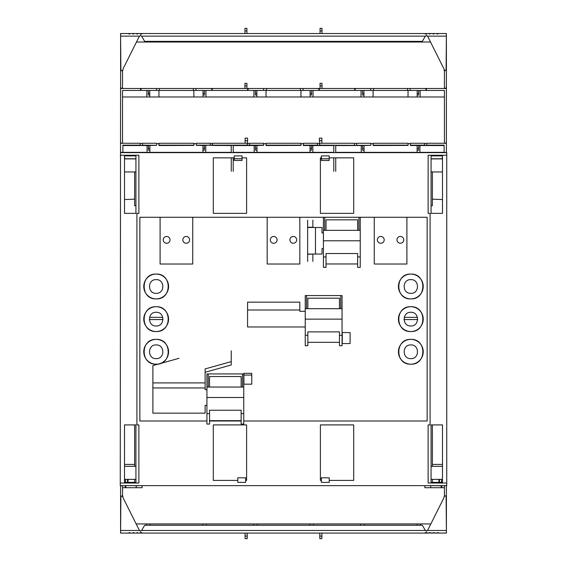 <?xml version="1.0" encoding="UTF-8"?>
<svg xmlns="http://www.w3.org/2000/svg" width="567" height="567" viewBox="0 0 567 567"><rect width="100%" height="100%" fill="white"/><g stroke="black" fill="none" stroke-linecap="round" stroke-linejoin="round"><path stroke-width="0.85" d="M243.753 420.998L427.149 420.998L427.149 217.274L139.851 217.274L139.851 420.998L206.927 420.998M243.93 384.171L243.93 373.327L251.769 373.327L251.769 384.171L243.93 384.171M342.27 343.552L342.27 332.581L350.101 332.581L350.101 343.552L342.27 343.552M410.827 274.081C394.823 273.308 394.823 299.659 410.827 298.894C426.831 299.659 426.831 273.308 410.827 274.081A12.403 12.403 0 0 1 423.23 286.484A12.403 12.403 0 0 1 410.827 298.894A12.403 12.403 0 0 1 398.424 286.484A12.403 12.403 0 0 1 410.827 274.081M410.827 306.726C394.823 305.96 394.823 332.305 410.827 331.539C426.831 332.305 426.831 305.96 410.827 306.726A12.403 12.403 0 0 1 423.23 319.136A12.403 12.403 0 0 1 410.827 331.539A12.403 12.403 0 0 1 398.424 319.136A12.403 12.403 0 0 1 410.827 306.726M410.827 339.378C394.823 338.605 394.823 364.957 410.827 364.184C426.831 364.957 426.831 338.605 410.827 339.378A12.403 12.403 0 0 1 423.23 351.781A12.403 12.403 0 0 1 410.827 364.184A12.403 12.403 0 0 1 398.424 351.781A12.403 12.403 0 0 1 410.827 339.378M156.173 274.081C140.169 273.308 140.169 299.659 156.173 298.894C172.177 299.659 172.177 273.308 156.173 274.081A12.403 12.403 0 0 1 168.576 286.484A12.403 12.403 0 0 1 156.173 298.894A12.403 12.403 0 0 1 143.77 286.484A12.403 12.403 0 0 1 156.173 274.081M156.173 306.726C140.169 305.96 140.169 332.305 156.173 331.539C172.177 332.305 172.177 305.96 156.173 306.726A12.403 12.403 0 0 1 168.576 319.136A12.403 12.403 0 0 1 156.173 331.539A12.403 12.403 0 0 1 143.77 319.136A12.403 12.403 0 0 1 156.173 306.726M156.173 339.378C140.169 338.605 140.169 364.957 156.173 364.184C172.177 364.957 172.177 338.605 156.173 339.378A12.403 12.403 0 0 1 168.576 351.781A12.403 12.403 0 0 1 156.173 364.184A12.403 12.403 0 0 1 143.77 351.781A12.403 12.403 0 0 1 156.173 339.378M241.145 420.998L209.542 420.998M120.587 152.629L446.739 152.629L446.739 485.636L120.261 485.636L120.573 88.487L156.549 88.487L156.549 90.444L444.436 90.444L444.436 143.075L446.399 143.075L446.399 38.088M446.739 483.027L428.128 483.027L428.128 424.91L430.091 424.91L430.091 213.355L428.128 213.355L428.128 155.238L446.739 155.238M120.261 483.027L138.872 483.027L138.872 424.91L136.909 424.91L136.909 213.355L138.872 213.355L138.872 155.238L120.261 155.238M320.39 480.412L321.369 480.412L321.369 477.804L329.207 477.804L329.207 480.412L353.695 480.412L353.695 424.91L320.39 424.91L320.39 480.412M321.369 480.412L321.369 482.375L329.207 482.375L329.207 480.412M213.305 480.412L237.793 480.412L237.793 477.804L245.631 477.804L245.631 480.412L246.61 480.412L246.61 424.91L213.305 424.91L213.305 480.412M237.793 480.412L237.793 482.375L245.631 482.375L245.631 480.412M321.369 155.897L321.369 160.461L329.207 160.461L329.207 155.897L321.369 155.897M329.207 157.853L353.695 157.853L353.695 213.355L320.39 213.355L320.39 157.853L321.369 157.853M242.052 157.853L246.61 157.853L246.61 213.355L213.305 213.355L213.305 157.853L234.214 157.853L234.214 160.461L242.052 160.461L242.052 155.897L234.214 155.897L234.214 157.853M410.827 279.63C401.982 279.205 401.982 293.763 410.827 293.345C419.672 293.763 419.672 279.205 410.827 279.63M410.827 312.275C401.982 311.85 401.982 326.415 410.827 325.99C419.672 326.415 419.672 311.85 410.827 312.275M410.827 344.927C401.982 344.502 401.982 359.06 410.827 358.635C419.672 359.06 419.672 344.502 410.827 344.927M156.173 279.63C147.328 279.205 147.328 293.763 156.173 293.345C165.018 293.763 165.018 279.205 156.173 279.63M156.173 312.275C147.328 311.85 147.328 326.415 156.173 325.99C165.018 326.415 165.018 311.85 156.173 312.275M156.173 344.927C147.328 344.502 147.328 359.06 156.173 358.635C165.018 359.06 165.018 344.502 156.173 344.927M135.931 424.91L135.931 482.375L124.506 482.375L124.506 424.91L135.931 424.91M431.069 424.91L431.069 482.375L442.494 482.375L442.494 424.91L431.069 424.91M442.494 155.897L442.494 213.355L431.069 213.355L431.069 155.897L442.494 155.897M135.931 213.355L135.931 155.897L124.506 155.897L124.506 213.355L135.931 213.355M135.931 466.308L124.506 466.308M135.931 479.37L124.506 479.37M124.506 158.895L135.931 158.895M124.506 171.957L135.931 171.957M442.494 479.37L431.069 479.37M442.494 466.308L431.069 466.308M431.069 158.895L442.494 158.895M431.069 171.957L442.494 171.957M441.516 482.375L441.516 479.37M432.373 464.416L442.494 464.416M442.494 199.52L432.373 199.187M124.506 199.52L134.627 199.187M124.506 464.416L134.627 464.416M438.908 479.37L438.993 482.375M125.484 482.375L125.484 479.37M128.092 479.37L128.007 482.375M420.586 525.248L420.586 523.943L364.255 523.943L364.255 525.248M416.915 523.943L416.915 525.248M206.416 525.248L206.416 523.943L150.085 523.943L150.085 525.248M202.745 523.943L202.745 525.248M313.501 525.248L313.501 523.943L257.17 523.943L257.17 525.248M309.83 523.943L309.83 525.248M245.107 538.65L245.107 536.084L247.198 536.084L247.198 538.65L245.107 538.65M245.107 533.086L245.107 536.084M247.198 533.086L247.198 536.084M444.457 485.636L441.19 485.749L441.19 487.705L444.457 487.705M441.19 485.749L426.823 485.636M446.413 485.636L444.457 485.749L444.457 495.941M432.373 482.375L432.373 479.37M432.373 466.308L432.373 424.91M122.543 485.636L134.627 485.636M134.627 482.375L134.627 479.37M134.627 466.308L134.627 424.91M122.543 495.941L122.543 485.749L120.587 485.749L120.587 533.086L141.807 533.086L141.353 532.633M134.627 485.749L136.257 485.749L136.257 487.705L142.133 487.705L142.133 485.636M140.177 485.636L136.257 485.749M441.842 485.749L441.842 487.705M430.743 485.749L430.743 487.705L441.19 487.705M424.867 485.636L424.867 487.705L430.743 487.705M149.334 319.568L163.012 319.568M403.988 319.568L417.666 319.568M243.93 375.071L251.769 375.071M136.257 487.705L125.81 487.705L125.81 485.749M125.158 485.749L125.158 487.705L125.81 487.705M122.543 487.705L125.158 487.705M425.647 532.633L425.193 533.086L410.827 533.086M446.413 485.749L446.413 533.086L426.497 532.937M319.802 533.086L319.802 536.084L321.893 536.084L321.893 533.086M321.893 536.084L321.893 538.65L319.802 538.65L319.802 536.084M156.173 533.086L141.807 533.086M206.416 523.943L257.17 523.943M313.501 523.943L364.255 523.943M420.586 523.943L430.842 523.943M136.158 523.943L150.085 523.943M360.584 525.248L360.584 523.943M253.499 525.248L253.499 523.943M146.414 525.248L146.414 523.943M425.193 533.086L426.497 533.086M321.893 140.729L319.412 140.729L319.412 138.121L321.893 138.121L321.893 143.267M319.412 140.729L319.675 144.975M245.107 140.729L245.107 138.121L247.588 138.121L247.588 140.729L245.107 140.729L245.107 143.267M247.588 140.729L247.325 144.975M247.588 143.444L249.544 143.444M263.655 143.267L249.544 143.267L249.544 145.152L263.655 145.152L263.655 143.267M210.371 143.267L196.26 143.267L196.26 145.152L210.371 145.152L210.371 143.267M210.371 143.444L212.59 143.444M247.325 143.267L212.59 143.267L212.59 145.152L247.325 145.152L247.325 143.267M256.964 145.535L256.964 152.346L254.158 152.346L254.158 145.542L247.325 145.45L249.544 145.152M210.371 145.152L212.59 145.152M212.59 145.336L196.26 145.152M202.951 150.205L204.453 150.198L204.474 145.528M231.265 145.542L212.59 145.45M205.757 145.542L205.757 152.346L120.587 152.346M256.964 150.205L255.462 150.198L255.441 145.528M247.325 145.336L263.655 145.152M231.265 152.629L231.265 145.209L233.221 145.209L233.221 152.629M254.158 145.542L233.221 145.542M149.879 150.205L148.377 150.198L148.356 145.528M310.036 150.205L311.538 150.198L311.559 145.528M364.049 150.205L362.547 150.198L362.526 145.528M417.121 150.205L418.623 150.198L418.644 145.528M231.265 152.346L205.757 152.346M333.779 152.346L256.964 152.346M254.158 152.346L233.221 152.346M231.265 171.298L231.265 157.853M233.221 171.298L233.221 157.853M444.131 145.542L419.927 145.542L419.927 152.346L444.131 152.346L444.131 145.152L426.76 145.152L426.76 143.267L446.413 143.267L446.413 152.346L444.131 152.629M140.24 145.45L147.073 145.542L147.073 152.346M149.879 145.535L149.879 152.346M202.951 145.535L202.951 152.346M310.036 145.535L310.036 152.346M317.456 145.152L303.345 145.152L303.345 143.267L317.456 143.267L317.456 145.322L319.675 145.322L312.842 145.542L312.842 152.346M354.41 145.45L361.243 145.542L361.243 152.346L419.927 152.346M364.049 145.535L364.049 152.346M417.121 145.535L417.121 152.346M424.541 145.152L410.43 145.152L410.43 143.267L424.541 143.267L424.541 145.322L426.76 145.45L419.927 145.542M124.506 156.804L124.832 158.76L135.931 158.76M156.57 143.664L158.951 143.664M193.879 143.664L196.26 143.664M147.073 145.542L122.869 145.542M120.587 143.267L140.24 143.267L140.24 145.152L122.869 145.152L122.869 152.629M333.779 145.542L312.842 145.542M263.655 143.664L266.036 143.664M300.964 143.664L303.345 143.664M234.214 158.76L242.052 158.76M321.369 158.76L329.207 158.76M333.779 171.298L333.779 157.853M333.779 152.629L333.779 145.209L335.735 145.209L335.735 152.629M134.627 158.76L135.931 158.781M134.627 171.957L134.627 205.701L135.931 205.701M149.553 317.357L162.793 317.357M404.207 317.357L417.447 317.357M234.214 158.781L242.052 158.781M321.369 158.781L329.207 158.781M424.541 143.444L426.76 143.444M431.069 158.76L442.168 158.76L442.494 156.804M140.24 143.444L142.459 143.444M156.57 145.152L156.57 143.267L142.459 143.267L142.459 145.152L156.57 145.329L142.459 145.152M354.41 145.152L354.41 143.267L319.675 143.267L319.675 145.152L354.41 145.322M354.41 143.444L356.629 143.444M370.74 145.152L370.74 143.267L356.629 143.267L356.629 145.152M317.456 143.444L319.412 143.444M303.345 145.152L303.345 145.535L319.675 145.45M361.243 145.542L335.735 145.542M361.243 152.346L335.735 152.346M370.74 143.664L373.121 143.664M408.049 143.664L410.43 143.664M410.43 145.152L410.43 145.535L426.76 145.45M335.735 171.298L335.735 157.853M431.069 158.781L432.373 158.895M432.373 158.76L442.168 158.76L432.373 158.781M432.373 171.957L432.373 205.701L431.069 205.701M363.008 145.535L370.74 145.336L356.735 145.336L363.008 145.535M373.121 145.528L408.049 145.421L373.121 145.528M408.049 145.421L373.121 145.421M408.049 145.407L373.121 145.407M373.121 145.152L408.049 145.152L408.049 143.267L373.121 143.267L373.121 145.336L408.049 145.294M373.277 145.209L373.866 145.209L373.277 145.294M148.838 145.535L156.57 145.336L142.565 145.336L148.838 145.535M158.951 145.528L193.879 145.421L158.951 145.528M193.879 145.421L158.951 145.421M193.879 145.407L158.951 145.407M158.951 145.152L158.951 143.267L193.879 143.267L193.879 145.152L158.951 145.152L193.879 145.294M204.574 145.528L196.26 145.336L204.574 145.528M159.107 145.209L159.696 145.209L159.107 145.294M255.923 145.535L263.655 145.336L249.65 145.336L255.923 145.535M266.036 145.528L300.964 145.421L266.036 145.528M300.964 145.421L266.036 145.421M300.964 145.407L266.036 145.407M266.036 145.152L300.964 145.152L300.964 143.267L266.036 143.267L266.036 145.336L300.219 145.294M266.192 145.209L266.781 145.209L266.192 145.294M300.964 145.152L300.219 145.209M322.006 83.314L322.006 85.915L320.05 85.915L320.05 83.314L322.006 83.314M322.006 88.487L322.006 85.915M320.05 88.487L320.05 85.915M444.436 96.978L420.119 96.978L420.119 90.444M420.119 96.978L408.034 96.978L408.034 90.444M373.1 90.444L373.1 96.978L361.016 96.978L361.016 90.444M355.963 88.487L354.659 88.487L354.659 89.792L355.963 88.487L370.719 88.487L370.719 90.444M363.936 95.015L362.504 95.015L362.504 90.444M418.637 90.444L418.637 95.015L417.199 95.015M426.483 88.487L425.172 88.487L426.483 89.792L426.483 88.487L446.399 88.487M311.552 90.444L311.552 95.015L310.114 95.015M361.016 96.978L313.034 96.978L313.034 90.444M313.034 96.978L300.949 96.978L300.949 90.444M256.851 90.444L256.851 96.978L253.931 96.978L253.931 90.444M247.573 88.487L247.573 89.792L248.878 88.487L211.002 88.487L212.313 89.792L212.313 88.487M256.851 95.015L255.419 95.015L255.419 90.444M319.398 88.487L318.087 88.487L319.398 89.792L319.398 88.487L354.659 88.487M248.878 88.487L318.087 88.487M303.069 88.487L303.069 90.444M253.931 96.978L193.864 96.978L193.864 90.444M149.766 90.444L149.766 96.978L122.529 96.978M204.467 90.444L204.467 95.015L203.029 95.015M149.766 95.015L148.334 95.015L148.334 90.444M205.949 90.444L205.949 96.978M370.719 88.487L373.589 88.487L373.589 90.444M373.589 88.487L425.172 88.487M146.846 96.978L146.846 90.444M203.029 90.444L203.029 96.978M158.93 90.444L158.93 96.978L149.766 96.978M141.793 88.487L140.488 89.792L140.488 88.487M122.529 143.267L122.529 90.444L156.549 90.444M120.601 143.075L122.529 143.075M156.549 88.487L159.419 88.487L159.419 90.444M159.419 88.487L195.984 88.487L195.984 90.444M263.634 88.487L263.634 90.444M195.984 88.487L211.002 88.487M410.154 88.487L410.154 90.444M417.199 90.444L417.199 96.978M363.936 90.444L363.936 96.978M310.114 90.444L310.114 96.978M266.015 90.444L266.015 96.978L256.851 96.978M244.958 85.915L244.958 83.314L246.914 83.314L246.914 85.915L244.958 85.915L244.958 88.487M246.914 88.487L246.914 85.915M373.1 96.978L408.034 96.978M266.015 96.978L300.949 96.978M158.93 96.978L193.864 96.978M148.37 148.299L149.879 148.299M202.951 148.299L204.46 148.299M255.455 148.299L256.964 148.299M310.036 148.299L311.545 148.299M362.54 148.299L364.049 148.299M417.121 148.299L418.63 148.299M193.375 88.487L193.375 90.444M407.545 88.487L407.545 90.444M300.46 88.487L300.46 90.444M266.504 88.487L266.504 90.444M242.449 387.048L242.449 373.929L243.753 373.929L243.753 387.048L206.927 387.048L206.927 373.929L242.449 373.929M208.231 387.048L208.231 373.929M209.542 387.048L209.542 376.538L241.145 376.538L241.145 387.048M243.753 387.048L243.753 397.495L206.927 397.495L206.927 387.048M241.145 420.679L209.542 420.679M241.145 413.627L241.145 424.073L243.753 424.073L243.753 413.627L241.145 413.627L241.145 410.232L209.542 410.232L209.542 413.627L206.927 413.627L206.927 397.495M243.753 397.495L243.753 413.627M209.542 413.627L209.542 424.073L206.927 424.073L206.927 413.627M340.76 308.696L340.76 295.57L342.064 295.57L342.064 308.696L305.237 308.696L305.237 295.57L340.76 295.57M306.541 308.696L306.541 295.57M307.853 308.696L307.853 298.185L339.456 298.185L339.456 308.696M342.064 308.696L342.064 319.143L305.237 319.143L305.237 308.696M339.456 342.326L307.853 342.326M339.456 335.274L339.456 345.721L342.064 345.721L342.064 335.274L339.456 335.274L339.456 331.879L307.853 331.879L307.853 335.274L305.237 335.274L305.237 319.143M342.064 319.143L342.064 335.274M307.853 335.274L307.853 345.721L305.237 345.721L305.237 335.274M358.932 230.344L358.932 217.274M360.243 256.915L357.628 256.915L357.628 267.362L360.243 267.362L360.243 217.274M324.721 230.344L324.721 217.274M326.025 230.344L326.025 219.826L357.628 219.826L357.628 230.344M360.243 230.344L323.417 230.344L323.417 217.274M360.243 240.791L323.417 240.791L323.417 230.344M357.628 263.967L326.025 263.967M357.628 256.915L357.628 253.52L326.025 253.52L326.025 256.915L323.417 256.915L323.417 240.791M326.025 256.915L326.025 267.362L323.417 267.362L323.417 256.915M312.864 254.059L307.64 254.299L307.64 261.422M312.864 261.422L312.864 254.299M312.864 220.124L312.864 227.495M307.64 220.124L307.64 254.299M323.417 232.938L322.006 232.938L322.006 227.495L307.64 227.495M323.417 248.608L322.006 248.608L322.006 254.059L307.64 254.059M299.808 309.986L299.808 302.154L247.573 302.154L247.573 309.986L299.808 309.986L299.808 311.297L305.237 311.297M305.237 326.968L247.573 326.968L247.573 309.986M231.244 350.81L231.244 361.626L205.126 368.911L205.126 382.916L152.892 382.916L152.892 365.595L179.009 358.316M231.244 361.626L231.244 364.985L205.126 372.271M206.927 389.649L205.126 389.649L205.126 382.916M205.126 387.956L152.892 387.956L152.892 382.916M243.753 389.649L243.753 405.32M152.892 387.956L152.892 413.159L205.126 413.159L205.126 405.32L206.927 405.32M445.676 495.905L444.748 495.87L444.096 496.515L444.025 497.578L427.575 530.471L446.413 530.471L446.116 496.515L445.35 495.927M446.413 530.471L446.399 532.441L445.74 533.086L438.468 533.086L437.759 532.491L436.682 533.086L434.549 533.086L433.84 532.491L432.763 533.086L430.629 533.086L429.928 532.491L428.85 533.086L426.731 533.086L426.469 532.3L424.392 533.086L142.608 533.086L140.531 532.3L140.269 533.086L138.15 533.086L137.448 532.491L136.371 533.086L134.237 533.086L133.529 532.491L132.451 533.086L130.318 533.086L129.609 532.491L128.532 533.086L121.26 533.086L120.601 532.441L120.884 496.515L122.359 495.877M120.587 530.471L139.425 530.471L122.975 497.578L122.252 495.87L122.89 496.387M141.587 530.471L141.126 530.662A0.652 0.652 0 0 1 141.587 530.471L425.413 530.471L426.285 531.073L427.575 530.471M140.715 531.073L141.126 530.662L140.347 531.073L139.475 530.471A0.652 0.652 0 0 1 139.943 530.662L140.347 531.073M444.117 496.366L444.096 496.515A0.652 0.652 0 0 1 444.748 495.87L444.096 496.515L444.641 495.877M122.252 495.87L122.904 496.515A0.652 0.652 0 0 0 122.252 495.87L121.827 495.87M427.525 530.471A0.652 0.652 0 0 0 427.057 530.662L426.653 531.073M426.285 531.073L425.874 530.662A0.652 0.652 0 0 0 425.413 530.471M425.356 530.471L422.528 525.581A0.652 0.652 0 0 0 421.968 525.248L145.032 525.248A0.652 0.652 0 0 0 144.472 525.581L141.644 530.471M121.827 70.74L122.904 70.095L122.975 69.032L139.425 36.139L120.587 36.139L120.884 70.095L121.65 70.684M122.359 70.733L121.324 70.712M120.587 36.139L120.601 34.169L121.26 33.524L128.532 33.524L129.241 34.126L130.318 33.524L132.451 33.524L133.16 34.126L134.237 33.524L136.371 33.524L137.072 34.126L138.15 33.524L140.269 33.524L140.531 34.311L142.608 33.524L424.392 33.524L426.469 34.311L426.731 33.524L428.85 33.524L429.552 34.126L430.629 33.524L432.763 33.524L433.471 34.126L434.549 33.524L436.682 33.524L437.391 34.126L438.468 33.524L445.74 33.524L446.399 34.169L446.116 70.095L444.641 70.733M446.413 36.139L427.575 36.139L444.025 69.032L444.748 70.74L444.11 70.223M425.413 36.139L425.874 35.948A0.652 0.652 0 0 1 425.413 36.139L141.587 36.139L140.715 35.537L139.425 36.139M426.285 35.537L425.874 35.948L426.653 35.537L427.525 36.139A0.652 0.652 0 0 1 427.057 35.948L426.653 35.537M122.252 70.74L122.904 70.095L122.252 70.74A0.652 0.652 0 0 0 122.904 70.095L122.89 70.223M444.748 70.74L444.096 70.095A0.652 0.652 0 0 0 444.748 70.74L445.173 70.74M139.475 36.139A0.652 0.652 0 0 0 139.943 35.948L140.347 35.537M140.715 35.537L141.126 35.948A0.652 0.652 0 0 0 141.587 36.139M141.644 36.139L144.472 41.037A0.652 0.652 0 0 0 145.032 41.363L421.968 41.363A0.652 0.652 0 0 0 422.528 41.037L425.356 36.139M322.006 28.35L322.006 30.951L320.05 30.951L320.05 28.35L322.006 28.35M322.006 33.524L322.006 30.951M320.05 33.524L320.05 30.951M430.516 42.015L420.119 42.015L420.119 41.363M420.119 42.015L408.034 42.015L408.034 41.363M373.1 41.363L373.1 42.015L361.016 42.015L361.016 41.363M426.483 33.722L425.172 33.524L425.619 33.963M361.016 42.015L313.034 42.015L313.034 41.363M313.034 42.015L300.949 42.015L300.949 41.363M256.851 41.363L256.851 42.015L253.931 42.015L253.931 41.363M253.931 42.015L193.864 42.015L193.864 41.363M149.766 41.363L149.766 42.015L136.484 42.015M205.949 41.363L205.949 42.015M423.606 33.524L425.172 33.524M146.846 42.015L146.846 41.363M141.325 33.992L141.793 33.524L140.488 33.644M203.029 41.363L203.029 42.015M158.93 41.363L158.93 42.015L149.766 42.015M122.529 88.487L122.529 70.684M120.601 88.487L120.601 38.081M120.601 88.112L122.529 88.112M141.793 33.524L143.359 33.524M120.594 35.487L120.573 33.524L140.488 33.524M444.436 88.487L444.436 70.662M444.436 88.112L446.399 88.112M446.399 34.19L446.399 33.524L426.483 33.524M417.199 41.363L417.199 42.015M363.936 41.363L363.936 42.015M310.114 41.363L310.114 42.015M266.015 41.363L266.015 42.015L256.851 42.015M120.601 95.291L120.601 90.444M244.958 30.951L244.958 28.35L246.914 28.35L246.914 30.951L244.958 30.951L244.958 33.524M246.914 33.524L246.914 30.951M373.1 42.015L408.034 42.015M266.015 42.015L300.949 42.015M158.93 42.015L193.864 42.015M148.334 93.335L149.766 93.335M203.029 93.335L204.467 93.335M255.419 93.335L256.851 93.335M310.114 93.335L311.552 93.335M362.504 93.335L363.936 93.335M417.199 93.335L418.637 93.335M160.092 217.274L160.092 264.024L192.737 264.024L192.737 217.274M170.015 239.862A3.395 3.395 0 0 1 166.62 243.257A3.395 3.395 0 0 1 163.225 239.862A3.395 3.395 0 0 1 166.62 236.467A3.395 3.395 0 0 1 170.015 239.862M189.605 239.862A3.395 3.395 0 0 1 186.21 243.257A3.395 3.395 0 0 1 182.815 239.862A3.395 3.395 0 0 1 186.21 236.467A3.395 3.395 0 0 1 189.605 239.862M267.177 217.274L267.177 264.024L299.823 264.024L299.823 217.274M277.1 239.862A3.395 3.395 0 0 1 273.705 243.257A3.395 3.395 0 0 1 270.31 239.862A3.395 3.395 0 0 1 273.705 236.467A3.395 3.395 0 0 1 277.1 239.862M296.69 239.862A3.395 3.395 0 0 1 293.295 243.257A3.395 3.395 0 0 1 289.9 239.862A3.395 3.395 0 0 1 293.295 236.467A3.395 3.395 0 0 1 296.69 239.862M374.263 217.274L374.263 264.024L406.908 264.024L406.908 217.274M384.185 239.862A3.395 3.395 0 0 1 380.79 243.257A3.395 3.395 0 0 1 377.395 239.862A3.395 3.395 0 0 1 380.79 236.467A3.395 3.395 0 0 1 384.185 239.862M403.775 239.862A3.395 3.395 0 0 1 400.38 243.257A3.395 3.395 0 0 1 396.985 239.862A3.395 3.395 0 0 1 400.38 236.467A3.395 3.395 0 0 1 403.775 239.862M439.475 479.37L439.482 482.375M127.518 482.375L127.525 479.37M312.864 227.247L307.64 227.247M315.479 227.495L315.479 254.059"/></g></svg>
